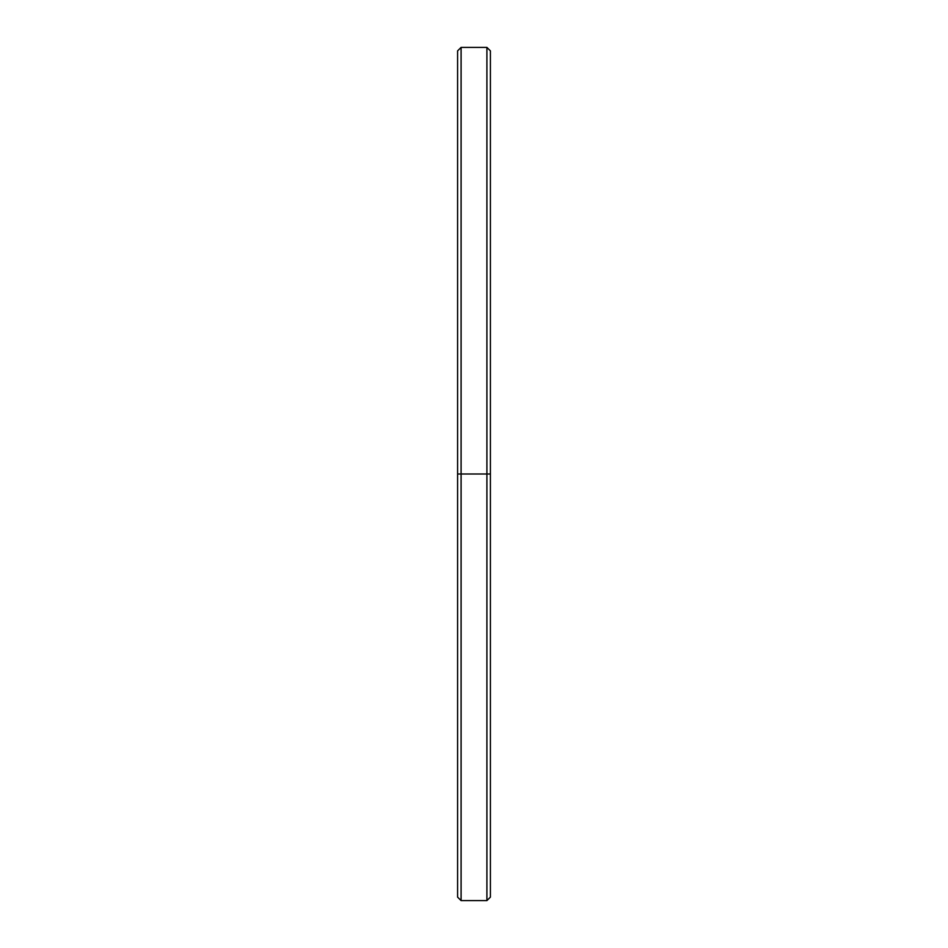 <?xml version="1.0" encoding="UTF-8"?>
<svg xmlns="http://www.w3.org/2000/svg" width="948" height="948" viewBox="0 0 948 948"><rect width="100%" height="100%" fill="white"/><g stroke="black" fill="none" stroke-linecap="round" stroke-linejoin="round"><path stroke-width="1.42" d="M457.588 890.492L457.588 474L490.412 474L486.905 474L486.905 900.6L486.905 474L461.095 474L461.095 900.6L461.095 474L457.588 474L457.588 897.104L461.095 900.6L486.905 900.6L490.412 897.104L490.412 50.896L486.905 47.4L486.905 474L486.905 47.4L461.095 47.4L461.095 474L461.095 47.4L457.588 50.896L457.588 474L457.588 71.858M490.412 57.508L490.412 474L457.588 474"/></g></svg>
